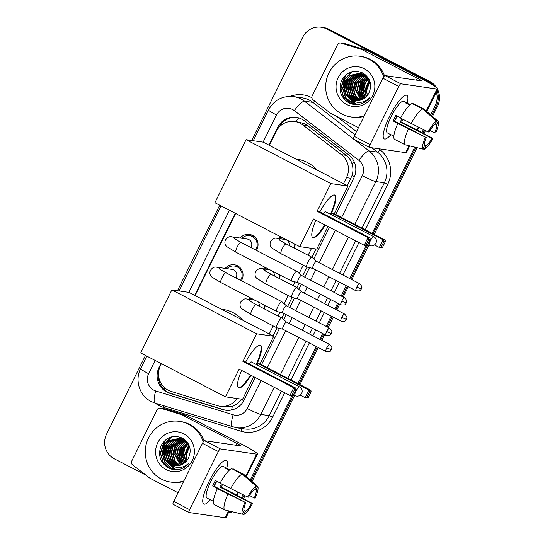 <?xml version="1.0" encoding="UTF-8"?>
<svg xmlns="http://www.w3.org/2000/svg" width="545" height="545" viewBox="0 0 545 545"><rect width="100%" height="100%" fill="white"/><g stroke="black" fill="none" stroke-linecap="round" stroke-linejoin="round"><path stroke-width="0.82" d="M265.02 305.432A9.817 9.517 98.2 0 1 264.509 308.981M252.526 315.208A9.817 9.517 98.2 0 1 249.883 313.831M280.028 275.062A9.817 9.517 98.2 0 1 279.517 278.611M267.541 284.837A9.817 9.517 98.2 0 1 264.897 283.461M295.009 244.201A9.817 9.517 98.2 0 1 294.525 248.241M282.548 254.467A9.817 9.517 98.2 0 1 279.905 253.091M225.208 268.406A10.444 10.123 98.2 0 1 237.531 265.769A10.444 10.123 98.2 0 1 241.381 280.757M240.216 238.036A10.444 10.123 98.2 0 1 252.539 235.399A10.444 10.123 98.2 0 1 256.388 250.387M347.301 185.709L352.09 175.456C353.208 171.593 353.208 167.778 352.09 164.018C351.055 160.502 349.093 157.614 346.204 155.339L307.646 125.657L304.982 123.974L299.314 122.189L294.675 121.515A18.401 17.842 -81.8 0 0 276.145 131.495L269.312 145.324M343.479 183.726L346.491 177.636A18.401 17.842 -81.8 0 0 341.361 154.637L302.802 124.962A18.401 17.842 -81.8 0 0 300.166 123.279A18.401 17.842 -81.8 0 0 294.675 121.515M273.065 335.918L277.051 327.845M281.915 318.001L284.102 313.579M287.631 306.433L292.059 297.475M296.93 287.631L299.11 283.209M302.645 276.063L307.073 267.104M316.516 261.348L311.958 257.274L316.025 248.983M161.402 363.665L160.462 365.566A18.401 17.842 -81.8 0 0 171.11 391.419L217.312 405.63A18.401 17.842 -81.8 0 0 219.928 406.216L224.744 406.917L232.402 406.195C235.999 404.949 238.983 402.707 241.367 399.485L241.592 399.165M269.244 333.935L273.209 325.917M278.1 316.018L279.96 312.251M284.149 303.769L288.216 295.547M293.108 285.648L294.974 281.874M299.164 273.399L303.224 265.177M308.123 255.278L311.549 248.336M219.928 406.216A18.401 17.842 -81.8 0 0 237.116 398.518M235.638 213.456L195.076 295.533M278.529 238.533A9.817 9.517 98.2 0 1 280.634 236.755M263.521 268.903A9.817 9.517 98.2 0 1 265.224 267.391M248.506 299.28A9.817 9.517 98.2 0 1 250.209 297.761M231.318 511.51A18.401 17.842 98.2 0 1 228.559 512.477A18.401 17.842 98.2 0 0 231.318 511.51M436.354 92.044A18.401 17.842 98.2 0 1 435.176 105.812L436.368 105.982L431.599 115.635L436.368 105.982A18.401 17.842 98.2 0 0 437.022 90.695A18.401 17.842 98.2 0 1 436.368 105.982L437.56 106.159L432.492 116.412M424.432 130.132L422.981 133.075L424.432 130.132M415.896 147.409L373.161 233.866L415.896 147.409M367.834 244.651L350.81 279.108L367.834 244.651M347.274 286.254L342.192 296.541L347.274 286.254M338.656 303.688L335.795 309.478L338.656 303.688M332.266 316.625L327.184 326.911L332.266 316.625M323.648 334.058L320.787 339.848L323.648 334.058M317.251 346.995L298.926 384.075L317.251 346.995M293.598 394.859L251.15 480.738L293.598 394.859M243.99 495.242L242.532 498.185L243.99 495.242M251.701 140.494L302.734 37.23A18.401 17.842 98.2 0 1 321.264 27.25A18.401 17.842 98.2 0 1 326.755 29.014L427.416 81.137L428.602 81.307A18.401 17.842 98.2 0 1 434.208 85.878A18.401 17.842 98.2 0 0 428.602 81.307L327.947 29.192L428.602 81.307L429.794 81.477A18.401 17.842 98.2 0 1 436.341 87.316M321.264 27.25L322.456 27.42A18.401 17.842 98.2 0 1 327.947 29.192A18.401 17.842 98.2 0 0 322.456 27.42L323.648 27.597A18.401 17.842 98.2 0 1 329.139 29.362L429.794 81.477M437.608 89.503A18.401 17.842 98.2 0 1 437.56 106.159M425.461 130.643L423.983 133.627M417.034 147.688L374.183 234.398M368.856 245.175L351.825 279.633M348.289 286.786L343.207 297.066M339.671 304.212L336.81 310.003M333.281 317.156L328.199 327.436M324.663 334.589L321.802 340.373M318.266 347.526L299.941 384.606M294.613 395.384L252.049 481.514M245.012 495.746L243.54 498.73M232.334 511.755A18.401 17.842 98.2 0 1 228.321 512.961M335.774 214.505L353.869 177.895A18.401 17.842 -81.8 0 0 348.739 154.896L304.396 120.765A18.401 17.842 -81.8 0 0 301.76 119.089A18.401 17.842 -81.8 0 0 296.262 117.318A18.401 17.842 -81.8 0 0 277.739 127.305L268.93 145.127M279.054 127.223A18.401 17.842 98.2 0 1 296.861 117.42M427.416 81.137A18.401 17.842 98.2 0 1 431.919 84.475M145.992 475.199L114.341 458.808A18.401 17.842 98.2 0 1 106.575 434.133L145.474 355.422M177.459 290.703L219.717 205.213M230.297 511.258A18.401 17.842 98.2 0 1 228.88 511.837M435.176 105.812L430.707 114.859M423.411 129.628L421.973 132.53M414.759 147.13L372.146 233.342M366.117 245.543L349.788 278.577M346.259 285.73L341.177 296.01M337.641 303.163L334.78 308.954M331.244 316.1L326.162 326.387M322.633 333.533L319.772 339.324M316.236 346.47L297.911 383.551M291.882 395.752L250.257 479.968M242.961 494.731L241.524 497.64M235.256 213.259L194.688 295.336M161.02 363.467L159.065 367.412A18.401 17.842 -81.8 0 0 169.713 393.265L222.851 409.615A18.401 17.842 -81.8 0 0 225.46 410.201A18.401 17.842 -81.8 0 0 243.99 400.214L255.224 377.481M261.532 364.714L279.483 328.403M283.795 319.677L286.254 314.697M289.79 307.55L294.491 298.033M298.803 289.306L301.262 284.327M304.798 277.18L309.499 267.663M313.811 258.936L329.466 227.272M226.059 410.276A18.401 17.842 98.2 0 1 224.043 409.786L170.905 393.442A18.401 17.842 98.2 0 1 158.527 373.059M390.901 134.663A24.539 5.702 -62.6 0 1 384.259 138.9A24.539 5.702 -62.6 0 1 389.586 116.248A24.539 5.702 -62.6 0 1 403.716 96.192A24.539 5.702 -62.6 0 1 407.19 103.196A24.539 5.702 -62.6 0 0 406.822 95.327A24.539 5.702 -62.6 0 0 389.586 116.248A24.539 5.702 -62.6 0 0 383.176 135.862A24.539 5.702 -62.6 0 0 390.901 134.663A17.787 4.135 -62.6 0 1 390.54 134.554A17.787 4.135 -62.6 0 1 390.234 134.308L393.851 136.182M358.467 127.659L330.556 113.203A3.066 2.97 -81.8 0 1 330.113 112.924L313.034 99.776A3.066 2.97 -81.8 0 1 312.176 95.947L337.512 44.683A3.066 2.97 -81.8 0 1 340.598 43.021L345.067 43.668A3.066 2.97 98.2 0 1 345.503 43.764L365.968 50.058A3.066 2.97 98.2 0 1 366.451 50.256L421.844 78.943A24.539 1.921 -153.7 0 1 437.88 88.951A24.539 1.921 -153.7 0 1 437.076 89.053L400.888 83.814A3.066 0.715 117.4 0 0 398.79 86.451L382.897 78.221A3.066 0.715 -62.6 0 1 385.002 75.585L421.183 80.824A6.131 0.477 26.3 0 0 421.387 80.796A6.131 0.477 26.3 0 0 417.375 78.296L361.982 49.609A3.066 2.97 -81.8 0 0 361.505 49.418L341.034 43.116A3.066 2.97 -81.8 0 0 340.598 43.021M409.731 145.91L406.454 152.539A24.539 1.921 -153.7 0 1 405.65 152.641L369.462 147.409A3.066 0.715 117.4 0 1 369.408 147.388A3.066 0.715 117.4 0 1 370.075 144.561L398.79 86.451M369.36 147.354L353.569 139.179A3.066 0.715 -62.6 0 1 353.514 139.159A3.066 0.715 -62.6 0 1 354.182 136.332L382.897 78.221M428.063 131.924L428.976 132.06A12.269 2.854 -62.6 0 1 435.012 124.492L436.674 121.119A15.948 3.706 -62.6 0 0 428.063 131.924L400.514 118.061A20.24 4.707 -62.6 0 1 412.109 103.509L422.709 109L436.674 121.119M435.23 124.049L436.497 124.71A12.269 2.854 -62.6 0 1 434.746 132.891L429.957 130.412M403.048 119.369A17.787 4.135 -62.6 0 1 403.041 119.382A17.787 4.135 -62.6 0 1 401.617 122.114L418.117 130.432L432.955 138.505L432.035 138.376L400.248 121.917A12.269 2.854 117.4 0 0 401.699 119.192A12.269 2.854 117.4 0 0 401.903 118.776M397.216 116.126A12.269 2.854 -62.6 0 1 396.93 116.719A12.269 2.854 -62.6 0 1 394.498 121.092M396.971 115.996A12.269 2.854 117.4 0 0 395.745 118.326A12.269 2.854 117.4 0 0 394.485 121.085L426.265 137.544A12.269 2.854 -62.6 0 0 424.514 145.726L422.852 149.098L405.03 144.759L394.437 139.275A20.24 4.707 -62.6 0 1 397.809 123.538L426.265 137.544M397.809 123.538L393.108 120.881A17.787 4.135 -62.6 0 1 394.403 118.136A17.787 4.135 -62.6 0 1 395.82 115.404L400.609 117.883M390.54 134.554L387.366 132.912A17.787 4.135 -62.6 0 1 391.221 116.487A17.787 4.135 -62.6 0 1 403.722 101.316L406.897 102.964A17.787 4.135 -62.6 0 1 407.204 103.209L410.14 104.729M436.497 124.71L438.166 121.337L424.194 109.211L413.601 103.727L413.382 104.17M405.03 144.759A20.24 4.707 -62.6 0 1 408.403 129.029M438.166 121.337A15.948 3.706 -62.6 0 1 435.659 133.028L434.746 132.891M432.955 138.505A15.948 3.706 -62.6 0 1 424.337 149.31L426.006 145.944L424.351 145.086M422.913 148.969L424.337 149.31M422.852 149.098A15.948 3.706 -62.6 0 1 425.352 137.408M432.035 138.376A12.269 2.854 -62.6 0 1 426.006 145.944M406.897 102.964A17.787 4.135 -62.6 0 0 405.718 102.991L409.738 105.076M411.114 123.545A20.24 4.707 -62.6 0 1 422.709 109M393.108 120.881L394.485 121.085M406.986 103.645L407.204 103.209M400.248 121.917L401.617 122.114M364.346 115.765A30.67 29.73 98.2 0 1 351.048 116.957A30.67 29.73 98.2 0 1 341.892 114.014A30.67 29.73 98.2 0 1 327.109 77.492A30.67 29.73 98.2 0 1 359.829 56.251A30.67 29.73 98.2 0 1 368.985 59.194A30.67 29.73 98.2 0 1 383.714 76.804M359.829 56.251L361.022 56.421A30.67 29.73 98.2 0 1 370.178 59.364A30.67 29.73 98.2 0 1 384.518 75.837M360.919 73.439L352.595 75.68L347.771 81.021L346.157 88.024L348.139 94.81L353.146 99.544L356.089 100.648M360.681 73.384L352.125 75.612L347.301 80.953L345.687 87.956L347.669 94.741L352.676 99.476L355.844 100.634M368.366 78.078L363.978 74.563L359.741 73.214L350.231 75.339L345.407 80.68L343.793 87.684L345.489 93.972L349.87 98.672A13.863 13.441 98.2 0 0 350.81 99.204A13.863 13.441 98.2 0 0 354.945 100.539A13.863 13.441 98.2 0 0 368.44 93.876C372.514 85.538 370.804 78.657 363.311 73.228C354.209 69.304 347.008 71.647 341.701 80.258C338.179 89.543 340.353 96.935 348.228 102.44C351.171 104.109 354.332 104.838 357.704 104.626C362.561 103.986 366.533 101.711 369.626 97.8C363.481 103.366 357.159 103.897 350.66 99.394L349.87 98.672M361.846 73.691L354.488 75.959L349.665 81.3L348.051 88.304L350.033 95.082L355.04 99.817L357.064 100.668M361.614 73.623L354.012 75.891L349.188 81.232L347.574 88.236L349.556 95.014L354.563 99.749L356.818 100.668M362.766 74.018L356.375 76.232L351.552 81.573L349.938 88.576L351.92 95.355L358.045 100.614M362.534 73.929L355.905 76.164L351.082 81.505L349.468 88.508L351.45 95.286L356.457 100.021L357.799 100.634M363.672 74.413L358.269 76.504L353.446 81.845L351.832 88.849L353.814 95.627L359.039 100.478M363.447 74.304L357.793 76.436L352.969 81.777L351.355 88.781L353.344 95.559L358.794 100.518M359.979 73.255L350.701 75.408L345.877 80.749L344.263 87.752L346.245 94.537L351.259 99.272L355.122 100.559M361.635 73.493L360.919 73.405M364.564 74.883L360.156 76.777L355.333 82.118L353.719 89.121L355.497 95.545L360.047 100.266M364.346 74.754L359.686 76.709L354.863 82.05L353.249 89.053L355.095 95.6L359.795 100.328M365.45 75.435L362.05 77.049L357.227 82.39L355.613 89.394L361.069 99.96M365.232 75.285L361.58 76.981L356.757 82.322L355.142 89.326L360.817 100.042M366.322 76.075L363.944 77.322L359.121 82.663L357.506 89.666L362.105 99.558M366.104 75.905L363.467 77.254L358.644 82.595L357.03 89.598L361.846 99.667M367.18 76.818L365.831 77.601L361.008 82.942L359.393 89.939L363.161 99.04M366.969 76.62L365.361 77.533L360.538 82.874L358.923 89.87L362.895 99.176M368.025 77.683L362.902 83.215L361.287 90.218L364.237 98.379M367.814 77.451L362.432 83.147L360.81 90.15L363.965 98.556M368.767 78.752L364.544 83.984L363.174 90.49L365.334 97.555M368.597 78.453L364.162 83.739L362.704 90.422L365.061 97.78M369.428 80.081L365.068 90.763L366.472 96.485M369.265 79.72L364.598 90.695L366.185 96.785M367.575 95.184A13.863 13.441 98.2 0 1 369.905 81.3L366.485 90.967L367.364 95.464M364.271 68.731A19.995 19.388 98.2 0 1 372.712 95.545A19.995 19.388 98.2 0 1 346.606 104.47A19.995 19.388 98.2 0 1 338.173 77.656A19.995 19.388 98.2 0 1 364.271 68.731M364.837 96.703L363.903 93.59M364.033 116.392A30.67 29.73 98.2 0 1 352.24 117.127L351.048 116.957M365.511 82.268L363.467 91.376L363.774 94.149M364.516 96.915L364.905 97.902M363.617 81.995L361.573 91.097L361.88 93.876M361.723 81.716L359.686 90.824L359.986 93.604M356.048 80.898L354.012 90.007L354.318 92.779M352.268 80.353L350.231 89.455L350.53 92.234M350.381 80.074L348.337 89.182L348.643 91.962M349.393 94.728L351.041 98.155M351.409 98.713L352.118 99.68M348.487 79.802L346.443 88.91L346.749 91.689M347.499 94.455L349.154 97.882M349.515 98.434L355.66 103.945L357.193 104.654M346.593 79.529L344.556 88.637L344.862 91.41M345.605 94.183L353.766 103.673L356.048 104.66M351.654 71.817L344.719 79.223L342.662 88.365L345.298 97.214L351.879 103.4L354.706 104.565M344.692 76.041L340.768 88.092L343.404 96.942L349.985 103.128L352.186 104.081M364.707 80.537L361.812 91.131L362.493 95.525M362.813 80.265L359.918 90.858L360.606 95.246M347.683 78.078L344.787 88.671L345.476 93.059M346.191 95.103L354.005 103.707L356.198 104.66M352.199 71.668L344.958 79.257L342.9 88.399L345.53 97.248L352.111 103.434L354.897 104.586M345.939 74.883L341.007 88.127L343.643 96.976L350.224 103.162L352.724 104.224M295.737 159.011L297.338 159.242A33.736 32.707 98.2 0 1 307.407 162.478A33.736 32.707 98.2 0 1 316.958 169.992M325.263 225.092A23.925 5.559 -62.6 0 1 312.823 237.579A23.925 5.559 -62.6 0 1 315.834 220.214M313.361 218.933L364.217 245.264L368.011 237.593L317.156 211.256L330.835 183.57L246.074 139.684L214.914 202.726L299.682 246.619L313.361 218.933M366.117 244.76L367.521 244.964L366.213 245.557L364.217 245.264L366.117 244.76L368.829 239.282L368.011 237.593L370.007 237.879L319.152 211.549L317.156 211.256M319.867 211.916A23.925 5.559 -62.6 0 1 334.821 195.09A23.925 5.559 -62.6 0 1 330.91 214.478M299.682 246.619L316.802 249.092L327.974 226.495M330.835 183.57L347.962 186.049L334.283 213.735L332.286 213.442L331.598 214.832M347.962 186.049L263.201 142.156L246.074 139.684M368.829 239.282L370.225 239.48L370.007 237.879M367.521 244.964L370.225 239.48M334.283 213.735L385.138 240.066L385.356 241.673L382.651 247.151L381.343 247.743L379.347 247.457L374.469 244.93M332.286 213.442L383.142 239.78L385.138 240.066M382.651 247.151L379.347 247.457L383.142 239.78L383.959 241.469L381.248 246.953M385.356 241.673L383.959 241.469M369.333 245.407A4.905 1.138 -62.6 0 1 369.244 245.379A4.905 1.138 -62.6 0 1 370.307 240.849A4.905 1.138 -62.6 0 1 373.666 236.639A4.905 1.138 -62.6 0 1 373.754 236.666L325.549 211.698A4.905 1.138 117.4 0 0 325.46 211.671A4.905 1.138 117.4 0 0 323.342 213.715M324.731 224.819A23.925 5.559 -62.6 0 1 312.728 237.436A23.925 5.559 -62.6 0 1 312.571 237.409M334.541 194.981A23.925 5.559 -62.6 0 1 330.379 214.205M221.502 309.219L223.103 309.451A33.736 32.707 98.2 0 1 233.171 312.687A33.736 32.707 98.2 0 1 242.716 320.201M251.027 375.301A23.925 5.559 -62.6 0 1 238.581 387.788A23.925 5.559 -62.6 0 1 241.599 370.423M239.126 369.142L289.981 395.472L293.775 387.802L242.92 361.464L256.6 333.778L171.839 289.892L140.678 352.935L225.439 396.828L239.126 369.142M291.882 394.968L293.278 395.173L291.977 395.765L289.981 395.472L291.882 394.968L294.593 389.491L293.775 387.802L295.772 388.088L244.909 361.757L242.92 361.464M245.632 362.125A23.925 5.559 -62.6 0 1 260.585 345.298A23.925 5.559 -62.6 0 1 256.675 364.687M225.439 396.828L242.566 399.301L253.732 376.704M256.6 333.778L273.726 336.258L260.04 363.944L258.044 363.651L257.363 365.041M273.726 336.258L188.958 292.365L171.839 289.892M294.593 389.491L295.99 389.689L295.772 388.088M293.278 395.173L295.99 389.689M260.04 363.944L310.902 390.274L311.12 391.882L308.409 397.359L307.108 397.952L305.111 397.666L300.234 395.139M258.044 363.651L308.906 389.988L310.902 390.274M308.409 397.359L305.111 397.666L308.906 389.988L309.724 391.678L307.012 397.162M311.12 391.882L309.724 391.678M295.097 395.616A4.905 1.138 -62.6 0 1 295.009 395.588A4.905 1.138 -62.6 0 1 296.071 391.058A4.905 1.138 -62.6 0 1 299.43 386.848A4.905 1.138 -62.6 0 1 299.518 386.875L251.313 361.907A4.905 1.138 117.4 0 0 251.218 361.88A4.905 1.138 117.4 0 0 249.106 363.924M250.496 375.028A23.925 5.559 -62.6 0 1 238.485 387.645A23.925 5.559 -62.6 0 1 238.335 387.618M260.299 345.189A23.925 5.559 -62.6 0 1 256.143 364.414M255.557 249.951A9.204 8.918 -81.8 0 0 241.953 238.288M250.891 247.539A5.518 5.355 -81.8 0 0 247.232 239.051L231.625 236.796A5.518 5.355 -81.8 0 1 235.358 239.269M301.44 275.443L296.889 271.369A5.518 1.281 117.4 0 0 296.827 271.321A5.518 1.281 117.4 0 0 296.725 271.294A5.518 1.281 117.4 0 0 292.944 276.029A5.518 1.281 117.4 0 0 291.752 281.125A5.518 1.281 117.4 0 0 291.82 281.152A5.518 1.281 117.4 0 0 291.847 281.159M301.467 275.457A3.985 0.927 117.4 0 0 301.419 275.429A3.985 0.927 117.4 0 0 301.344 275.402A3.985 0.927 117.4 0 0 298.619 278.829A3.985 0.927 117.4 0 0 297.754 282.508A3.985 0.927 117.4 0 0 297.802 282.528M240.543 280.321A9.204 8.918 -81.8 0 0 226.945 268.658M235.883 277.909A5.518 5.355 -81.8 0 0 232.218 269.421L216.61 267.166A5.518 5.355 -81.8 0 1 220.35 269.639M286.432 305.813L281.881 301.739A5.518 1.281 117.4 0 0 281.813 301.692A5.518 1.281 117.4 0 0 281.717 301.664A5.518 1.281 117.4 0 0 277.936 306.399A5.518 1.281 117.4 0 0 276.737 311.495A5.518 1.281 117.4 0 0 276.812 311.522A5.518 1.281 117.4 0 0 276.84 311.529L282.766 312.891M286.452 305.827A3.985 0.927 117.4 0 0 286.411 305.8A3.985 0.927 117.4 0 0 286.336 305.772A3.985 0.927 117.4 0 0 283.604 309.199A3.985 0.927 117.4 0 0 282.739 312.878A3.985 0.927 117.4 0 0 282.794 312.898M281.465 237.184A9.204 8.918 -81.8 0 0 279.551 238.683M289.347 245.557A5.518 5.355 -81.8 0 0 284.824 239.446L276.785 238.281A5.518 5.355 -81.8 0 1 280.518 240.754M311.958 257.274A5.518 1.281 117.4 0 0 311.897 257.233A5.518 1.281 117.4 0 0 311.795 257.199A5.518 1.281 117.4 0 0 308.02 261.941A5.518 1.281 117.4 0 0 306.821 267.036A5.518 1.281 117.4 0 0 306.889 267.064A5.518 1.281 117.4 0 0 306.917 267.07M316.536 261.368A3.985 0.927 117.4 0 0 316.488 261.334A3.985 0.927 117.4 0 0 316.413 261.314A3.985 0.927 117.4 0 0 313.688 264.734A3.985 0.927 117.4 0 0 312.823 268.419A3.985 0.927 117.4 0 0 312.878 268.44M294.259 248.098A9.204 8.918 -81.8 0 0 294.688 244.031M266.035 267.813A9.204 8.918 -81.8 0 0 264.543 269.053M269.945 269.836A5.518 5.355 -81.8 0 0 269.816 269.816L261.77 268.651A5.518 5.355 -81.8 0 1 265.51 271.124M301.521 291.738A3.985 0.927 117.4 0 0 301.48 291.704L296.95 287.644A5.518 1.281 117.4 0 0 296.889 287.603A5.518 1.281 117.4 0 0 296.787 287.569A5.518 1.281 117.4 0 0 293.006 292.311A5.518 1.281 117.4 0 0 291.807 297.406A5.518 1.281 117.4 0 0 291.882 297.434A5.518 1.281 117.4 0 0 291.909 297.441M344.603 314.036C346.627 316.277 347.335 317.592 346.736 317.973L346.211 319.363L341.804 317.435A3.985 0.927 117.4 0 1 344.603 314.036L301.48 291.704A3.985 0.927 117.4 0 0 301.405 291.684A3.985 0.927 117.4 0 0 298.674 295.111A3.985 0.927 117.4 0 0 297.808 298.789A3.985 0.927 117.4 0 0 297.863 298.81M279.244 278.468A9.204 8.918 -81.8 0 0 279.721 274.898M274.339 275.927A5.518 5.355 -81.8 0 0 272.766 271.294M251.027 298.183A9.204 8.918 -81.8 0 0 249.528 299.423M254.937 300.206A5.518 5.355 -81.8 0 0 254.808 300.186L246.762 299.021A5.518 5.355 -81.8 0 1 250.496 301.494M329.589 344.406C331.619 346.647 332.327 347.962 331.728 348.344L331.203 349.733L326.789 347.805A3.985 0.927 117.4 0 1 329.589 344.406L286.466 322.075A3.985 0.927 117.4 0 1 286.513 322.109L281.942 318.014A5.518 1.281 117.4 0 0 281.874 317.973A5.518 1.281 117.4 0 0 281.779 317.939A5.518 1.281 117.4 0 0 277.998 322.681A5.518 1.281 117.4 0 0 276.799 327.777A5.518 1.281 117.4 0 0 276.874 327.804A5.518 1.281 117.4 0 0 276.901 327.811M286.466 322.075A3.985 0.927 117.4 0 0 286.397 322.054A3.985 0.927 117.4 0 0 283.666 325.481A3.985 0.927 117.4 0 0 282.8 329.16A3.985 0.927 117.4 0 0 282.855 329.18M264.236 308.838A9.204 8.918 -81.8 0 0 264.713 305.268M259.325 306.297A5.518 5.355 -81.8 0 0 257.751 301.664M209.137 481.358A24.539 5.702 -62.6 0 1 223.266 461.302A24.539 5.702 -62.6 0 1 226.747 468.298A24.539 5.702 -62.6 0 0 226.379 460.43A24.539 5.702 -62.6 0 0 209.137 481.358A24.539 5.702 -62.6 0 0 202.726 500.964A24.539 5.702 -62.6 0 0 210.452 499.765A24.539 5.702 -62.6 0 1 203.816 504.009A24.539 5.702 -62.6 0 1 209.137 481.358M178.017 492.762L150.107 478.312A3.066 2.97 -81.8 0 1 149.671 478.033L132.585 464.885A3.066 2.97 -81.8 0 1 131.733 461.05L157.069 409.792A3.066 2.97 -81.8 0 1 160.155 408.13L164.624 408.777A3.066 2.97 98.2 0 1 165.053 408.873L185.525 415.167A3.066 2.97 98.2 0 1 186.002 415.365L241.401 444.046A24.539 1.921 -153.7 0 1 257.438 454.053A24.539 1.921 -153.7 0 1 256.634 454.155L220.446 448.923A3.066 0.715 117.4 0 0 218.347 451.56L202.454 443.33A3.066 0.715 -62.6 0 1 204.552 440.694L240.74 445.926A6.131 0.477 26.3 0 0 240.938 445.905A6.131 0.477 26.3 0 0 236.932 443.398L181.533 414.718A3.066 2.97 -81.8 0 0 181.056 414.52L160.591 408.225A3.066 2.97 -81.8 0 0 160.155 408.13M229.288 511.012L226.005 517.648A24.539 1.921 -153.7 0 1 225.201 517.75L189.013 512.518A3.066 0.715 117.4 0 1 188.958 512.498A3.066 0.715 117.4 0 1 189.626 509.664L218.347 451.56M188.911 512.464L173.119 504.288A3.066 0.715 -62.6 0 1 173.065 504.268A3.066 0.715 -62.6 0 1 173.732 501.434L202.454 443.33M247.614 497.033L248.534 497.163A12.269 2.854 -62.6 0 1 254.563 489.601L256.225 486.229A15.948 3.706 -62.6 0 0 247.614 497.033L220.071 483.163A20.24 4.707 -62.6 0 1 231.666 468.618L242.259 474.102L256.225 486.229M254.781 489.158L256.048 489.812A12.269 2.854 -62.6 0 1 254.297 498.001L249.515 495.521M222.598 484.478A17.787 4.135 -62.6 0 1 222.592 484.491A17.787 4.135 -62.6 0 1 221.175 487.223L237.668 495.534L252.505 503.614L251.586 503.485L219.805 487.026A12.269 2.854 117.4 0 0 221.25 484.294A12.269 2.854 117.4 0 0 221.454 483.878M216.774 481.235A12.269 2.854 -62.6 0 1 216.481 481.828A12.269 2.854 -62.6 0 1 214.056 486.201M216.522 481.099A12.269 2.854 117.4 0 0 215.295 483.435A12.269 2.854 117.4 0 0 214.035 486.188L245.822 502.647A12.269 2.854 -62.6 0 0 244.071 510.829L242.402 514.201L224.581 509.868L213.987 504.384A20.24 4.707 -62.6 0 1 217.36 488.647L245.822 502.647M217.36 488.647L212.666 485.99A17.787 4.135 -62.6 0 1 213.953 483.238A17.787 4.135 -62.6 0 1 215.377 480.506L220.166 482.986M210.472 499.772A17.787 4.135 -62.6 0 1 210.097 499.663L206.916 498.014A17.787 4.135 -62.6 0 1 210.779 481.596A17.787 4.135 -62.6 0 1 223.273 466.425L226.454 468.066A17.787 4.135 -62.6 0 1 226.761 468.312L229.69 469.831M210.097 499.663A17.787 4.135 -62.6 0 1 209.791 499.418L213.402 501.291M256.048 489.812L257.717 486.447L243.751 474.32L233.151 468.836L232.933 469.279M224.581 509.868A20.24 4.707 -62.6 0 1 227.953 494.131M257.717 486.447A15.948 3.706 -62.6 0 1 255.217 498.13L254.297 498.001M252.505 503.614A15.948 3.706 -62.6 0 1 243.894 514.419L245.557 511.046L243.901 510.188M242.464 514.071L243.894 514.419M242.402 514.201A15.948 3.706 -62.6 0 1 244.903 502.517M251.586 503.485A12.269 2.854 -62.6 0 1 245.557 511.046M226.454 468.066A17.787 4.135 -62.6 0 0 225.269 468.094L229.288 470.178M230.664 488.647A20.24 4.707 -62.6 0 1 242.259 474.102M212.666 485.99L214.035 486.188M226.536 468.755L226.761 468.312M219.805 487.026L221.175 487.223M183.897 480.874A30.67 29.73 98.2 0 1 170.605 482.059A30.67 29.73 98.2 0 1 161.449 479.116A30.67 29.73 98.2 0 1 146.666 442.601A30.67 29.73 98.2 0 1 179.387 421.353A30.67 29.73 98.2 0 1 188.543 424.296A30.67 29.73 98.2 0 1 203.271 441.913M179.387 421.353L180.579 421.523A30.67 29.73 98.2 0 1 189.735 424.466A30.67 29.73 98.2 0 1 204.068 440.939M180.47 438.548L172.145 440.789L167.322 446.13L165.707 453.133L167.69 459.912L172.704 464.653L175.64 465.757M180.238 438.493L171.675 440.721L166.852 446.062L165.237 453.065L167.22 459.844L172.227 464.585L175.401 465.743M187.923 443.187L183.529 439.665L179.298 438.323L169.781 440.449L164.958 445.79L163.343 452.793L165.04 459.074L169.42 463.775A13.863 13.441 98.2 0 0 170.36 464.313A13.863 13.441 98.2 0 0 174.495 465.641A13.863 13.441 98.2 0 0 187.991 458.985C192.072 450.647 190.362 443.759 182.861 438.33C173.766 434.413 166.559 436.756 161.252 445.36C157.73 454.646 159.91 462.037 167.785 467.542C170.728 469.218 173.882 469.947 177.254 469.729C182.112 469.095 186.083 466.82 189.183 462.903C183.038 468.468 176.716 469 170.21 464.497L169.42 463.775M181.396 438.8L174.039 441.062L169.216 446.403L167.601 453.406L169.584 460.191L174.591 464.926L176.614 465.777M181.165 438.732L173.569 440.994L168.746 446.335L167.131 453.338L169.114 460.123L174.121 464.858L176.369 465.777M182.316 439.12L175.933 441.334L171.11 446.675L169.495 453.678L171.477 460.464L177.602 465.716M182.084 439.032L175.456 441.266L170.633 446.607L169.018 453.61L171.001 460.396L176.008 465.13L177.35 465.737M183.222 439.515L177.82 441.614L172.997 446.955L171.382 453.951L173.364 460.736L178.597 465.587M182.997 439.413L177.35 441.539L172.527 446.886L170.912 453.883L172.894 460.668L178.344 465.628M179.53 438.357L170.258 440.517L165.435 445.858L163.82 452.861L165.803 459.639L170.81 464.381L174.679 465.668M181.185 438.596L180.477 438.514M184.121 439.985L179.714 441.886L174.891 447.227L173.276 454.23L175.047 460.654L179.605 465.369M183.897 439.863L179.237 441.818L174.414 447.159L172.799 454.162L174.645 460.702L179.353 465.43M185.007 440.537L181.608 442.159L176.778 447.5L175.163 454.503L180.627 465.069M184.782 440.394L181.131 442.09L176.308 447.431L174.693 454.435L180.368 465.151M185.879 441.178L183.495 442.431L178.671 447.772L177.057 454.775L181.662 464.66M185.661 441.014L183.025 442.363L178.201 447.704L176.587 454.707L181.396 464.776M186.737 441.927L185.389 442.704L180.565 448.044L178.951 455.048L182.711 464.142M186.519 441.729L184.912 442.635L180.088 447.976L178.474 454.98L182.446 464.286M187.575 442.785L182.452 448.317L180.838 455.32L183.788 463.488M187.364 442.56L181.982 448.249L180.368 455.252L183.515 463.666M188.318 443.855L184.101 449.094L182.732 455.593L184.891 462.657M188.148 443.562L183.713 448.842L182.255 455.525L184.612 462.882M188.986 445.19L184.619 455.872L186.029 461.595M188.822 444.829L184.149 455.804L185.743 461.887M187.126 460.293A13.863 13.441 98.2 0 1 189.456 446.409M189.456 446.403L186.043 456.076L186.915 460.566M183.828 433.834A19.995 19.388 98.2 0 1 192.262 460.648A19.995 19.388 98.2 0 1 166.164 469.579A19.995 19.388 98.2 0 1 157.723 442.765A19.995 19.388 98.2 0 1 183.828 433.834M184.387 461.806L183.461 458.692M183.59 481.501A30.67 29.73 98.2 0 1 171.798 482.236L170.605 482.059M185.062 447.37L183.018 456.478L183.324 459.258M184.074 462.024L184.455 463.005M183.168 447.098L181.131 456.206L181.43 458.985M181.281 446.825L179.237 455.933L179.543 458.706M175.606 446.001L173.562 455.109L173.869 457.889M171.825 445.456L169.781 454.564L170.088 457.344M169.931 445.183L167.887 454.292L168.194 457.064M168.943 459.837L170.599 463.257M170.96 463.815L171.668 464.79M168.037 444.911L166 454.019L166.307 456.792M167.049 459.558L168.705 462.984M169.066 463.543L175.211 469.054L176.744 469.756M166.15 444.638L164.106 453.747L164.413 456.519M165.162 459.285L173.324 468.782L175.599 469.763M171.212 436.92L164.277 444.332L162.212 453.467L164.849 462.324L171.43 468.502L174.257 469.674M164.243 441.143L160.325 453.195L162.962 462.044L169.536 468.23L171.743 469.191M184.258 445.647L181.362 456.24L182.05 460.627M182.364 445.374L179.475 455.967L180.157 460.355M167.233 443.18L164.345 453.781L165.026 458.168M165.741 460.212L173.555 468.816L175.749 469.77M171.75 436.777L164.508 444.366L162.451 453.501L165.087 462.358L171.668 468.536L174.448 469.688M165.489 439.985L160.564 453.229L163.193 462.078L169.774 468.264L172.281 469.327M307.646 125.657L302.802 124.962M164.542 389.893A18.401 4.462 -72.9 0 1 164.883 387.986M281.649 124.866A18.401 1.437 -153.7 0 1 280.825 124.417M354.434 176.641A18.401 1.437 -153.7 0 1 352.09 175.456M352.09 164.018A18.401 3.965 -52.4 0 1 354.1 161.627M243.751 400.684A18.401 1.437 -153.7 0 1 241.367 399.485M295.642 121.658A18.401 3.965 -52.4 0 1 298.81 117.89M231.625 409.983A18.401 4.462 -72.9 0 1 232.402 406.195M346.204 155.339L341.361 154.637M350.966 178.283L346.491 177.636M329.139 29.362L326.755 29.014M278.842 127.462L277.739 127.305M341.599 217.523L362.296 175.647A12.269 11.895 -81.8 0 0 358.876 160.319L294.286 110.608A12.269 11.895 -81.8 0 0 292.529 109.484A12.269 11.895 -81.8 0 0 276.519 114.968L263.085 142.143M293.605 96.601A24.539 23.782 98.2 0 1 300.929 98.952A24.539 23.782 98.2 0 1 304.444 101.193L312.932 102.419A24.539 23.782 -81.8 0 0 309.417 100.178A24.539 23.782 -81.8 0 0 302.094 97.828L293.605 96.601C282.405 95.613 274.033 100.069 268.494 109.961A12.269 0.961 26.3 0 0 276.519 114.968M155.189 360.449L148.635 373.72A12.269 11.895 -81.8 0 0 153.806 390.166A12.269 11.895 -81.8 0 0 155.734 390.956L233.124 414.759A12.269 11.895 -81.8 0 0 247.212 408.498L261.055 380.499M155.216 403.137A12.269 2.977 -72.9 0 1 155.1 403.109A12.269 2.977 -72.9 0 1 155.734 390.956M290.233 96.356A27.604 26.76 98.2 0 1 311.515 97.548A27.604 26.76 98.2 0 1 311.876 97.739M336.619 116.344L356.498 131.645M378.72 148.751L380.056 149.78A27.604 26.76 98.2 0 1 387.754 184.271L365.259 229.779M358.951 242.539L342.9 275.014M339.372 282.167L334.289 292.447M330.754 299.6L327.892 305.384M324.357 312.537L319.275 322.817M315.746 329.97L312.885 335.754M309.349 342.907L291.023 379.988M284.715 392.747L272.67 417.123A27.604 26.76 98.2 0 1 240.965 431.218L163.575 407.408A27.604 26.76 98.2 0 1 155.393 403.205M354.318 139.581L369.033 150.904L377.522 152.13L371.833 147.75M358.876 160.319A12.269 2.643 -52.4 0 1 369.033 150.904A24.539 23.782 98.2 0 1 375.866 181.567L384.354 182.793A24.539 23.782 -81.8 0 0 377.522 152.13A3.066 0.661 127.6 0 0 380.056 149.78M294.286 110.608A12.269 2.643 -52.4 0 1 304.444 101.193L353.378 138.859M354.952 134.765L312.932 102.419A3.066 0.661 127.6 0 0 314.683 101.05M274.19 387.297L260.789 414.411L269.278 415.644L281.431 391.044M247.212 408.498A12.269 0.961 26.3 0 0 260.789 414.411A24.539 23.782 98.2 0 1 236.087 427.723L244.576 428.949A24.539 23.782 -81.8 0 0 269.278 415.644L272.67 417.123M362.296 175.647A12.269 0.961 26.3 0 0 375.866 181.567L354.734 224.329M348.425 237.089L332.375 269.564M328.846 276.717L323.764 286.997M320.228 294.143L317.367 299.934M313.831 307.087L308.749 317.367M305.22 324.52L302.359 330.304M298.824 337.457L280.498 374.538M287.74 378.284L306.065 341.204M309.601 334.058L312.462 328.267M315.991 321.114L321.073 310.834M324.609 303.681L327.47 297.897M331.006 290.744L336.088 280.464M339.617 273.311L355.667 240.835M361.975 228.076L384.354 182.793L387.754 184.271M229.431 210.241L188.849 292.352M267.363 367.732L285.689 330.651M289.218 323.505L292.079 317.715M295.615 310.568L300.697 300.281M304.233 293.135L307.094 287.344M310.623 280.191L315.705 269.911M319.241 262.765L335.291 230.29M240.965 431.218A3.066 0.743 107.1 0 0 241.326 428.479M163.575 407.408A3.066 0.743 107.1 0 0 163.922 405.827M232.606 426.939A12.269 2.977 -72.9 0 1 232.497 426.919A12.269 2.977 -72.9 0 1 233.124 414.759M236.087 427.723L155.1 403.109L151.149 401.495C139.54 395.84 134.574 380.199 140.61 368.713A12.269 0.961 26.3 0 0 148.635 373.72M224.043 409.786L222.851 409.615M170.905 393.442L169.713 393.265M159.637 367.494L159.065 367.412M405.65 152.641L409.057 145.747M416.932 129.819L418.281 127.087M426.238 110.982L437.076 89.053M354.182 136.332L370.075 144.561M416.469 80.142L417.375 78.296M366.451 50.256L361.982 49.609M385.002 75.585L400.888 83.814M361.505 49.418L365.968 50.058M345.503 43.764L341.034 43.116M341.742 301.16L346.15 303.081L346.675 301.698C347.281 301.31 346.566 300.002 344.542 297.754A3.985 0.927 117.4 0 0 341.742 301.16A3.985 0.927 117.4 0 0 340.877 304.839L297.754 282.508M234.37 238.601L240.985 242.409A5.518 1.281 117.4 0 0 237.109 247.117A5.518 1.281 117.4 0 0 236.959 247.43A5.518 1.281 117.4 0 0 235.91 252.212L291.752 281.125M326.728 331.53L331.142 333.451L331.667 332.069C332.266 331.68 331.558 330.372 329.534 328.124A3.985 0.927 117.4 0 0 326.728 331.53A3.985 0.927 117.4 0 0 325.862 335.209L282.739 312.878M219.363 268.971L225.977 272.779A5.518 1.281 117.4 0 0 222.101 277.487A5.518 1.281 117.4 0 0 221.951 277.8A5.518 1.281 117.4 0 0 220.902 282.583L276.737 311.495M356.812 287.065L361.219 288.986L361.744 287.603C362.35 287.222 361.635 285.907 359.611 283.666A3.985 0.927 117.4 0 0 356.812 287.065A3.985 0.927 117.4 0 0 355.946 290.744L312.823 268.419M279.537 240.093L286.152 243.901A5.518 1.281 117.4 0 0 282.269 248.609A5.518 1.281 117.4 0 0 282.119 248.915A5.518 1.281 117.4 0 0 281.07 253.704L306.821 267.036M264.529 270.463L271.137 274.271A5.518 1.281 117.4 0 0 267.261 278.979A5.518 1.281 117.4 0 0 267.111 279.292A5.518 1.281 117.4 0 0 266.062 284.074L291.807 297.406M341.804 317.435A3.985 0.927 117.4 0 0 340.938 321.114L297.808 298.789M249.515 300.833L256.13 304.641A5.518 1.281 117.4 0 0 252.253 309.349A5.518 1.281 117.4 0 0 252.097 309.662A5.518 1.281 117.4 0 0 251.054 314.445L276.799 327.777M326.789 347.805A3.985 0.927 117.4 0 0 325.924 351.491L282.8 329.16M225.201 517.75L228.614 510.849M236.482 494.921L237.831 492.196M245.795 476.092L256.634 454.155M173.732 501.434L189.626 509.664M236.019 445.245L236.932 443.398M186.002 415.365L181.533 414.718M204.552 440.694L220.446 448.923M181.056 414.52L185.525 415.167M165.053 408.873L160.591 408.225M268.494 109.961L253.289 140.726M221.072 205.915L179.053 290.935M146.837 356.123L140.61 368.713M417.531 130.126L418.887 127.387M426.769 111.446L437.88 88.951M353.514 139.159L369.408 147.388M359.741 73.214L360.218 73.282M367.705 244.582L369.244 245.379A4.905 4.905 0 0 0 375.9 243.193A4.905 4.905 0 0 0 373.754 236.666M293.469 394.791L295.009 395.588A4.905 4.905 0 0 0 301.664 393.401A4.905 4.905 0 0 0 299.518 386.875M249.542 235.665L253.977 236.305M231.625 236.796C229.397 236.183 227.306 237.313 225.337 240.181C224.431 242.729 224.915 244.869 226.781 246.613L235.91 252.212M240.985 242.409L296.827 271.321M297.774 282.521L291.82 281.152M344.542 297.754L301.419 275.429M340.877 304.839C343.902 305.186 345.394 305.002 345.353 304.28L346.279 303.061M234.534 266.035L238.969 266.682M216.61 267.166C214.389 266.553 212.291 267.684 210.322 270.552C209.416 273.099 209.9 275.239 211.773 276.983L220.902 282.583M225.977 272.779L281.813 301.692M329.534 328.124L286.411 305.8M325.862 335.209C328.894 335.563 330.386 335.373 330.345 334.65L331.271 333.431M281.07 253.704L271.839 247.995C270.075 246.313 269.625 244.201 270.497 241.673C272.466 238.805 274.564 237.674 276.785 238.281M286.152 243.901L311.897 257.233M312.844 268.433L306.889 267.064M359.611 283.666L316.488 261.334M355.946 290.744C358.971 291.098 360.463 290.914 360.422 290.192L361.355 288.973M266.062 284.074L256.824 278.366C255.06 276.683 254.617 274.578 255.482 272.044C257.458 269.175 259.549 268.045 261.77 268.651M271.137 274.271L296.889 287.603M297.836 298.803L291.882 297.434M340.938 321.114C343.963 321.468 345.455 321.284 345.414 320.562L346.341 319.343M251.054 314.445L241.816 308.736C240.052 307.053 239.602 304.948 240.474 302.414C242.443 299.546 244.541 298.415 246.762 299.021M256.13 304.641L281.874 317.973M282.828 329.173L276.874 327.804M325.924 351.491C328.955 351.838 330.447 351.654 330.399 350.932L331.333 349.713M237.082 495.235L238.438 492.496M246.32 476.548L257.438 454.053M173.065 504.268L188.958 512.498M179.298 438.323L179.768 438.391"/></g></svg>

